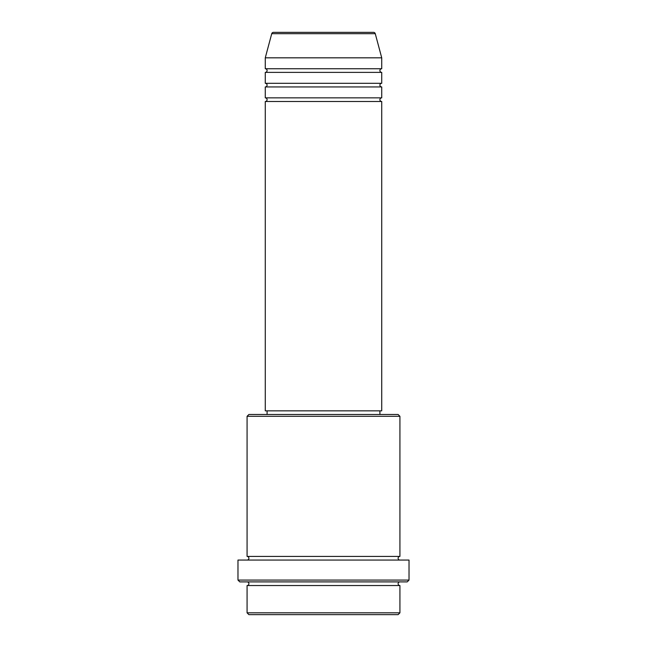 <?xml version="1.0" encoding="UTF-8"?>
<svg xmlns="http://www.w3.org/2000/svg" width="647" height="647" viewBox="0 0 647 647"><rect width="100%" height="100%" fill="white"/><g stroke="black" fill="none" stroke-linecap="round" stroke-linejoin="round"><path stroke-width="0.49" stroke-dasharray="3.23 2.43" d="M265.27 101.498L381.73 101.498M265.27 97.859L381.73 97.859M265.27 86.941L381.73 86.941M265.27 83.301L381.73 83.301M265.27 72.383L381.73 72.383M265.27 68.744L381.73 68.744M247.073 585.535L399.927 585.535M399.927 581.896L247.073 581.896L399.927 581.896M247.073 556.42L399.927 556.42M247.073 560.059L399.927 560.059L247.073 560.059M379.91 410.845L267.09 410.845L379.91 410.845M379.91 414.484L267.09 414.484L379.91 414.484M265.27 57.826L381.73 57.826M248.893 614.65L398.107 614.65M399.927 612.83L247.073 612.83M239.794 581.896L407.206 581.896M237.975 560.059L409.025 560.059M409.025 580.076L237.975 580.076M247.073 416.304L399.927 416.304M398.107 414.484L248.893 414.484M265.27 410.845L381.73 410.845M271.732 33.701L375.268 33.701"/><path stroke-width="0.97" d="M373.505 32.35L273.495 32.35L373.505 32.35A1.82 1.82 0 0 1 375.268 33.701L381.73 57.826L265.27 57.826L265.27 68.744A1.82 1.82 0 0 1 267.09 70.563A1.82 1.82 0 0 1 265.27 72.383L265.27 83.301A1.82 1.82 0 0 1 267.09 85.121A1.82 1.82 0 0 1 265.27 86.941L265.27 97.859A1.82 1.82 0 0 1 267.09 99.678A1.82 1.82 0 0 1 265.27 101.498L265.27 410.845L381.73 410.845L381.73 101.498L265.27 101.498M273.495 32.35A1.82 1.82 0 0 0 271.732 33.701L265.27 57.826M381.73 57.826L381.73 68.744A1.82 1.82 0 0 0 379.91 70.563A1.82 1.82 0 0 0 381.73 72.383L381.73 83.301A1.82 1.82 0 0 0 379.91 85.121A1.82 1.82 0 0 0 381.73 86.941L381.73 97.859A1.82 1.82 0 0 0 379.91 99.678A1.82 1.82 0 0 0 381.73 101.498M398.107 614.65L248.893 614.65L247.073 612.83L399.927 612.83L398.107 614.65M247.073 416.304L248.893 414.484L398.107 414.484L399.927 416.304L247.073 416.304L247.073 556.42A1.82 1.82 0 0 1 248.893 558.24A1.82 1.82 0 0 1 247.073 560.059M407.206 581.896L239.794 581.896L237.975 580.076L409.025 580.076L407.206 581.896M247.073 581.896A1.82 1.82 0 0 1 248.893 583.715A1.82 1.82 0 0 1 247.073 585.535L247.073 612.83M399.927 581.896A1.82 1.82 0 0 0 398.107 583.715A1.82 1.82 0 0 0 399.927 585.535L247.073 585.535M399.927 416.304L399.927 556.42A1.82 1.82 0 0 0 398.107 558.24A1.82 1.82 0 0 0 399.927 560.059M381.73 86.941L265.27 86.941M381.73 97.859L265.27 97.859M267.09 410.845L267.09 414.484M379.91 410.845L379.91 414.484M399.927 556.42L247.073 556.42M409.025 580.076L409.025 560.059L237.975 560.059L237.975 580.076M399.927 585.535L399.927 612.83M381.73 68.744L265.27 68.744M381.73 72.383L265.27 72.383M381.73 83.301L265.27 83.301M375.268 33.701L271.732 33.701"/></g></svg>
